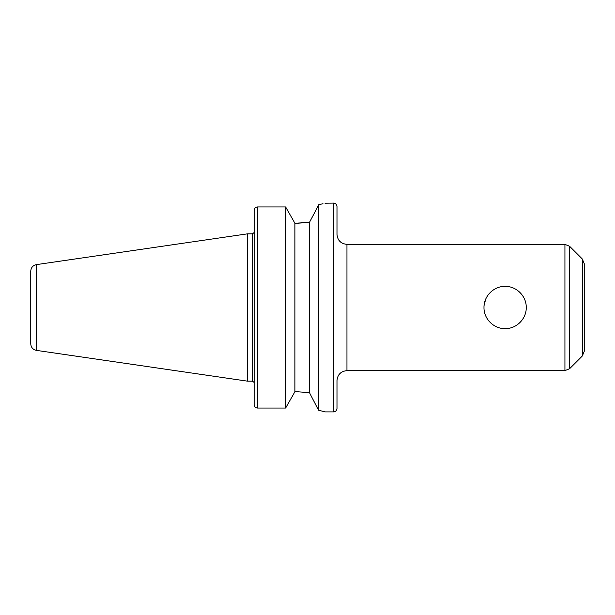 <?xml version="1.0" encoding="UTF-8"?>
<svg xmlns="http://www.w3.org/2000/svg" width="615" height="615" viewBox="0 0 615 615"><rect width="100%" height="100%" fill="white"/><g stroke="black" fill="none" stroke-linecap="round" stroke-linejoin="round"><path stroke-width="0.92" d="M526.248 307.5C526.478 318.862 516.469 328.864 505.115 328.633C493.76 328.864 483.759 318.862 483.982 307.5C483.759 296.138 493.76 286.136 505.115 286.367C516.469 286.136 526.478 296.138 526.248 307.5M485.642 299.297L484.082 305.494M317.817 408.89L309.491 392.639L297.222 391.755L309.491 392.639L309.491 222.361L294.908 223.245L294.908 391.755L297.222 391.755M324.981 203.211L333.684 203.096L333.684 411.904L325.397 411.904L318.77 410.313L318.77 204.687C327.572 202.612 327.572 202.612 318.77 204.687L309.491 222.361L297.222 223.245M254.172 405.047C254.61 406.953 255.709 407.953 257.454 408.045C255.709 407.953 254.61 406.953 254.172 405.047L254.141 404.585L254.172 405.047M254.141 210.415L254.172 209.953C254.61 208.047 255.709 207.047 257.454 206.955L285.621 206.955L257.454 206.955C255.709 207.047 254.61 208.047 254.172 209.953L254.141 404.585M294.908 391.755L285.621 408.045L257.454 408.045L257.454 206.955M294.908 223.245L285.621 206.955L285.621 408.045M323.006 203.719L318.77 204.687M569.621 368.7L569.621 246.3L582.305 258.992L582.305 356.008L569.621 368.7L564.931 370.637L346.945 370.637C340.902 371.229 337.589 374.543 336.997 380.585L336.997 408.591C335.421 413.119 334.668 411.266 333.684 411.904M582.305 258.992L584.25 263.681L584.25 351.319L582.305 356.008M584.25 279.533L584.25 335.467L584.25 279.533M36.423 350.381L36.423 264.619C32.91 265.411 31.019 267.594 30.75 271.184L30.75 343.816C31.019 347.406 32.91 349.589 36.423 350.381L247.507 381.162L247.507 233.838L252.481 233.838L252.481 381.162L247.507 381.162M333.684 203.096C334.668 203.734 335.421 201.881 336.997 206.409L336.997 234.415C337.589 240.457 340.902 243.771 346.945 244.363L346.945 370.637M569.621 246.3L564.931 244.363L564.931 370.637M252.481 381.162L254.087 382.407M252.481 233.838L254.087 232.593M36.423 264.619L247.507 233.838M346.945 244.363L564.931 244.363"/></g></svg>
